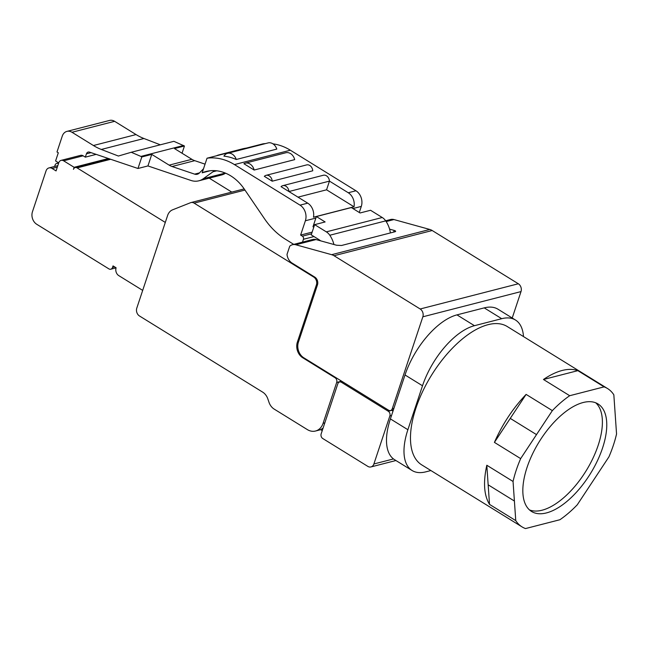 <?xml version="1.0" encoding="UTF-8"?>
<svg xmlns="http://www.w3.org/2000/svg" width="649" height="649" viewBox="0 0 649 649"><rect width="100%" height="100%" fill="white"/><g stroke="black" fill="none" stroke-linecap="round" stroke-linejoin="round"><path stroke-width="0.97" d="M322.237 430.636L320.565 429.597A15.211 11.974 75.6 0 0 323.113 427.983M391.785 410.233L391.915 410.314A3.513 2.766 75.6 0 1 392.929 411.288M340.514 380.492A3.513 2.766 75.6 0 1 340.327 381.507L340.23 381.815M430.887 470.541L425.841 471.839A58.507 27.915 -58.3 0 1 412.074 470.501A58.507 27.915 -58.3 0 1 407.888 429.719L422.507 385.774A58.507 27.915 -58.3 0 1 474.451 325.693L501.718 318.691A58.507 27.915 -58.3 0 1 515.484 320.03A58.507 27.915 -58.3 0 1 523.492 336.571M412.074 470.501L394.576 459.687A58.507 27.915 -58.3 0 1 390.398 418.905L405.017 374.96A58.507 27.915 -58.3 0 1 456.961 314.879L484.219 307.877A58.507 27.915 -58.3 0 1 497.986 309.216L515.484 320.03M577.253 504.817A81.32 38.802 -58.3 0 1 559.9 519.735L525.503 528.57A81.32 38.802 -58.3 0 1 522.039 526.891L421.712 464.871A81.32 38.802 -58.3 0 1 422.58 391.631A81.32 38.802 -58.3 0 1 488.105 324.67A81.32 38.802 -58.3 0 1 507.242 326.528L607.561 388.548A81.32 38.802 -58.3 0 1 613.84 394.827L616.55 433.97A81.32 38.802 -58.3 0 1 608.94 456.839L577.253 504.825M577.853 370.652C573.327 369.021 568.102 368.965 562.188 370.465C556.258 372.007 550.019 375.008 543.464 379.487L577.853 370.652L604.097 386.877A81.32 38.802 -58.3 0 1 607.561 388.548M522.039 526.891A81.32 38.802 -58.3 0 1 515.76 520.612L489.524 504.395C483.967 495.341 483.067 482.288 486.815 465.252L513.051 481.469A81.32 38.802 -58.3 0 1 520.66 458.608L494.416 442.383C502.375 424.259 512.937 408.262 526.112 394.397L494.416 442.383M543.464 379.487L569.7 395.712A81.32 38.802 -58.3 0 0 552.348 410.622L526.112 394.397M512.215 318.01L521.009 291.588A5.849 4.608 75.6 0 0 518.332 283.767L432.193 230.517A11.706 9.216 75.6 0 0 429.816 229.462L393.951 219.557A9.857 7.756 75.6 0 0 390.617 219.5L385.644 220.774M422.848 316.801A5.849 4.608 75.6 0 0 420.179 308.989L334.04 255.73A11.706 9.216 75.6 0 0 331.655 254.684L295.798 244.77A9.857 7.756 75.6 0 0 292.464 244.714A9.857 7.756 75.6 0 0 289.738 246.214L287.012 254.384A9.946 7.829 75.6 0 0 292.042 263.04L314.781 277.099A5.849 4.608 75.6 0 1 317.458 284.911L298.418 342.145A11.698 9.208 75.6 0 0 303.764 357.769L388.605 410.225A3.513 2.766 75.6 0 0 390.503 410.557A3.513 2.766 75.6 0 0 392.247 408.781L422.848 316.801L521.009 291.588M389.871 415.936L373.889 463.97A5.849 4.608 75.6 0 1 370.977 466.931A5.849 4.608 75.6 0 1 367.821 466.38L322.772 438.529A3.513 2.766 75.6 0 1 321.166 433.84L337.829 383.762A3.513 2.766 75.6 0 1 339.581 381.985A3.513 2.766 75.6 0 1 341.471 382.318L388.264 411.247A3.513 2.766 75.6 0 1 389.871 415.936L391.525 415.514M604.097 386.869L569.7 395.712M552.348 410.622L520.66 458.608M515.76 520.62L513.051 481.469M583.159 402.518A63.196 30.154 -58.3 0 1 598.037 403.962A63.196 30.154 -58.3 0 1 597.364 460.887A63.196 30.154 -58.3 0 1 546.434 512.921A63.196 30.154 -58.3 0 1 531.563 511.477A63.196 30.154 -58.3 0 1 532.237 454.56A63.196 30.154 -58.3 0 1 583.159 402.518M514.406 501.044L488.162 484.819L489.516 504.395M488.162 484.819L486.807 465.252M529.503 509.927A63.196 30.154 121.7 0 0 542.061 510.219A63.196 30.154 121.7 0 0 591.831 460.563A63.196 30.154 121.7 0 0 595.725 402.81M292.464 244.714L312.704 239.513A9.857 7.756 75.6 0 1 316.047 239.57L336.515 245.225L341.512 245.492L394.981 231.758C396.077 231.369 395.809 230.922 394.186 230.411L389.587 229.146M394.981 231.758L395.655 231.36M313.767 227.247L312.98 226.761L316.379 216.539L351.328 207.566L360.073 212.969L370.555 210.276L382.237 217.504A11.698 9.208 75.6 0 1 385.717 220.879A23.405 18.423 75.6 0 1 390.414 232.926M320.541 240.811A10.53 8.291 75.6 0 0 319.113 239.724L311.236 234.865L314.635 224.643L325.125 221.95L316.379 216.539M314.635 224.643L326.325 231.863A11.698 9.208 75.6 0 1 329.797 235.246A23.405 18.423 75.6 0 1 333.935 244.511M293.754 244.381L285.511 239.286A70.206 55.262 75.6 0 1 264.541 218.81L244.332 189.135A45.633 35.922 75.6 0 0 208.029 171.06A46.095 36.287 75.6 0 0 206.09 171.482A46.095 36.287 75.6 0 0 202.172 172.796L207.031 158.21A58.507 46.055 75.6 0 1 234.435 164.586L300.033 205.141A11.698 9.208 75.6 0 1 305.379 220.765L300.625 235.076L312.153 232.115M272.945 143.843A58.507 46.055 75.6 0 1 290.354 150.219L355.952 190.774A11.698 9.208 75.6 0 1 361.298 206.406L359.278 212.483M348.262 192.753A11.698 9.208 75.6 0 1 354.021 206.78L326.569 189.808L329.457 181.12L348.262 192.753L355.952 190.774M282.786 185.671L323.324 175.254A5.849 4.608 75.6 0 1 329.457 181.12L288.919 191.536A5.849 4.608 75.6 0 0 282.786 185.671A5.849 4.608 75.6 0 0 281.049 186.669L307.723 203.161A11.698 9.208 75.6 0 1 313.483 217.196L354.021 206.78M300.625 235.076L302.369 236.155A2.336 1.842 75.6 0 1 303.44 239.278L302.491 242.134M216.661 155.736A11.698 9.208 75.6 0 1 218.048 155.152A60.17 47.361 75.6 0 1 219.451 154.762L242.166 148.929A60.17 47.361 75.6 0 1 246.344 148.102L262.95 143.843A58.507 46.055 75.6 0 1 265.49 143.583M245.249 163.159A8.778 6.912 75.6 0 0 243.902 163.71L254.148 170.046L294.695 159.63A8.778 6.912 75.6 0 0 285.795 152.75L245.249 163.159A8.778 6.912 75.6 0 1 254.148 170.046M266.074 175.335A5.849 4.608 75.6 0 0 264.338 176.341L272.207 181.201L312.745 170.792A5.849 4.608 75.6 0 0 306.612 164.919L266.074 175.335A5.849 4.608 75.6 0 1 272.207 181.201M297.996 197.15L326.569 189.808M202.172 172.796L210.138 170.752M207.031 158.21L246.344 148.11M227.539 153.334A8.778 6.912 75.6 0 0 223.921 156.133A58.507 46.055 75.6 0 1 236.244 159.5L276.782 149.092A8.778 6.912 75.6 0 0 268.086 142.918L227.539 153.334A8.778 6.912 75.6 0 1 236.244 159.5M147.931 165.933L137.969 168.489L141.806 156.961L151.769 154.397L147.931 165.933L190.936 180.446A21.06 16.582 75.6 0 0 198.837 180.811A21.06 16.582 75.6 0 0 203.291 178.718L213.018 171.758A45.673 35.955 75.6 0 1 214.714 170.63M219.451 154.762A60.17 47.361 75.6 0 1 223.629 153.943M151.769 154.397L169.146 165.138A17.555 13.816 75.6 0 0 172.026 166.509L194.627 174.135A7.017 5.525 75.6 0 0 197.255 174.257A7.017 5.525 75.6 0 0 199.405 172.991L203.518 168.756M182.044 153.237L184.446 146.001L174.484 148.564L191.861 159.305A17.555 13.816 75.6 0 0 194.741 160.668L205.052 164.148M225.584 173.178A21.06 16.582 75.6 0 1 221.552 174.979L198.837 180.811M184.446 146.001L173.875 141.32L131.244 152.272L140.93 156.417L183.57 145.465M141.806 156.961L140.93 156.417M137.969 168.489L89.497 152.126A3.513 2.766 75.6 0 0 88.175 152.061A3.513 2.766 75.6 0 0 86.431 153.837L91.055 152.653M54.613 166.477L55.043 165.179A3.513 2.766 75.6 0 1 56.796 163.394L58.726 162.899L55.587 160.952L58.313 152.775L56.998 151.963L62.263 136.12A9.362 7.366 75.6 0 1 66.936 131.382A9.362 7.366 75.6 0 1 71.982 132.274L93.424 145.522A58.507 46.055 75.6 0 0 101.301 149.457L118.386 156.036L131.244 152.272M142.691 290.395L118.775 275.614A5.849 4.608 75.6 0 1 116.106 267.794L113.04 265.903L112.528 267.437A3.513 2.766 75.6 0 1 110.784 269.213A3.513 2.766 75.6 0 1 108.886 268.881L36.725 224.27A9.362 7.366 75.6 0 1 32.45 211.769L46.047 170.89A5.849 4.608 75.6 0 1 48.967 167.921A5.849 4.608 75.6 0 1 52.123 168.48L56.057 170.914L58.775 162.737A4.681 3.683 75.6 0 1 61.111 160.368L80.614 155.354A4.681 3.683 75.6 0 1 83.137 155.801L85.327 157.155L86.431 153.837M66.936 131.382L109.576 120.43A9.362 7.366 75.6 0 1 114.622 121.322L136.055 134.57A58.507 46.055 75.6 0 0 143.94 138.505L160.311 144.8M85.327 157.155L96.157 154.373M61.111 160.368A4.681 3.683 75.6 0 1 63.634 160.814L74.132 167.304L108.391 158.502M56.796 163.394A3.513 2.766 75.6 0 1 58.483 163.613M165.292 222.429L77.093 167.904L110.679 159.273M74.132 167.304L73.451 169.348A3.513 2.766 75.6 0 1 75.203 167.564A3.513 2.766 75.6 0 1 77.093 167.904M231.782 192.088L209.221 178.142M194.132 203.129L313.735 277.066A5.873 4.624 75.6 0 1 316.217 280.173A5.849 4.608 75.6 0 1 316.412 284.879L297.372 342.112A11.698 9.208 75.6 0 0 302.718 357.745L335.079 377.75A3.513 2.766 75.6 0 1 336.685 382.439L323.088 423.318A15.211 11.974 75.6 0 1 315.503 431.025A15.211 11.974 75.6 0 1 307.293 429.573L274.186 409.105A11.698 9.208 75.6 0 1 268.994 402.291L267.85 398.94A11.698 9.208 75.6 0 0 262.658 392.126L139.454 315.958A5.849 4.608 75.6 0 1 136.785 308.145L167.612 215.476A11.698 9.208 75.6 0 1 172.577 209.83L190.546 202.707A5.873 4.624 75.6 0 1 190.976 202.569A5.873 4.624 75.6 0 1 194.132 203.129L244.965 190.068M407.888 429.719L390.398 418.905M405.017 374.96L422.507 385.774M474.451 325.693L456.961 314.879M484.219 307.877L501.718 318.691M373.889 463.97L393.489 458.94M536.504 434.611L510.26 418.394M392.247 408.781L393.902 408.359M388.264 411.247L391.915 410.314M386.163 221.56L393.951 219.557M295.798 244.77L316.047 239.57M331.655 254.684L429.816 229.462M334.04 255.73L432.193 230.517M420.179 308.989L518.332 283.767M341.471 382.318L342.883 381.953M393.618 232.107L394.186 230.411M305.379 220.765L315.868 218.072M352.926 208.556L361.298 206.406M326.325 231.863L382.237 217.504M300.033 205.141L307.723 203.161M302.369 236.155L311.593 233.786M329.797 235.246L385.717 220.879M234.435 164.586L290.354 150.219M303.44 239.278L314.002 236.569M213.018 171.758L216.742 170.801M203.291 178.718L225.308 173.064M169.146 165.138L191.861 159.305M172.026 166.509L194.741 160.668M194.627 174.135L199.511 172.877M63.634 160.814L83.137 155.801M52.123 168.48L57.315 167.15M71.982 132.274L114.622 121.322M93.424 145.522L136.055 134.57M101.301 149.457L143.94 138.505M112.528 267.437L114.646 266.893M313.735 277.066L314.441 276.888M316.217 280.173L317.15 279.93M316.412 284.879L317.556 284.587M297.372 342.112L298.524 341.82M302.718 357.745L303.432 357.558M335.079 377.75L335.784 377.572M336.685 382.439L340.327 381.507M323.088 423.318L324.816 422.872M390.503 410.557L393.424 409.811M370.977 466.931L395.931 460.522M339.581 381.985L341.942 381.377M48.967 167.921L57.81 165.649M110.784 269.213L116.082 267.85M75.203 167.564L109.3 158.81M190.976 202.569L244.17 188.908M315.503 431.025L320.703 429.687"/></g></svg>
